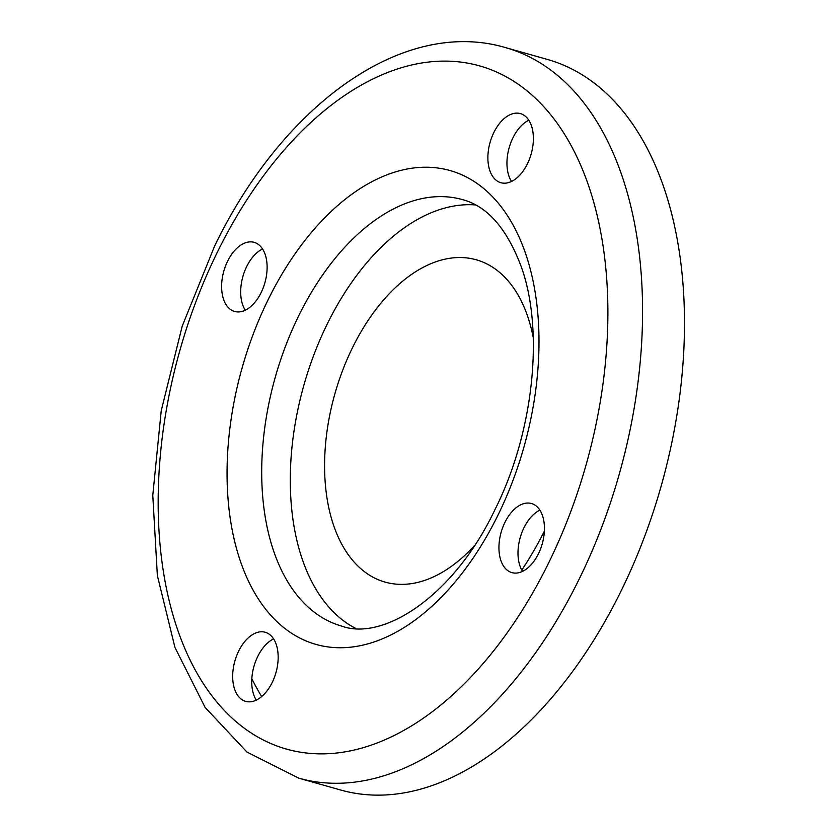 <?xml version="1.0" encoding="UTF-8"?>
<svg xmlns="http://www.w3.org/2000/svg" width="837" height="837" viewBox="0 0 837 837"><rect width="100%" height="100%" fill="white"/><g stroke="black" fill="none" stroke-linecap="round" stroke-linejoin="round"><path stroke-width="1.26" d="M526.034 116.856A35.907 21.343 -74.2 0 0 520.394 113.602A35.907 21.343 -74.2 0 0 491.779 137.247A35.907 21.343 -74.2 0 0 495.232 179.453A35.907 21.343 -74.2 0 0 500.871 182.717A35.907 21.343 -74.2 0 0 529.486 159.061A35.907 21.343 -74.2 0 0 526.034 116.856M511.512 181.462A35.907 21.343 105.8 0 1 509.147 147.741A35.907 21.343 105.8 0 1 528.817 120.235M227.633 261.144A35.907 21.343 -74.2 0 0 234.601 311.458A35.907 21.343 -74.2 0 0 261.102 292.668A35.907 21.343 -74.2 0 0 254.134 242.343A35.907 21.343 -74.2 0 0 227.633 261.144M245.251 310.213A35.907 21.343 105.8 0 1 246.695 266.532A35.907 21.343 105.8 0 1 262.556 248.987M240.02 698.11A35.907 21.343 -74.2 0 0 245.659 701.364A35.907 21.343 -74.2 0 0 274.274 677.719A35.907 21.343 -74.2 0 0 270.822 635.513A35.907 21.343 -74.2 0 0 265.193 632.249A35.907 21.343 -74.2 0 0 236.578 655.905A35.907 21.343 -74.2 0 0 240.02 698.11M538.421 553.822A35.907 21.343 -74.2 0 0 531.453 503.508A35.907 21.343 -74.2 0 0 504.952 522.309A35.907 21.343 -74.2 0 0 511.92 572.623A35.907 21.343 -74.2 0 0 538.421 553.822M522.56 571.368A35.907 21.343 105.8 0 1 524.004 527.687A35.907 21.343 105.8 0 1 539.865 510.141M298.851 778.19L340.774 790.044A379.632 225.624 -74.2 0 0 620.918 591.32A379.632 225.624 -74.2 0 0 547.252 59.396L505.328 47.542C402.032 17.284 282.059 106.058 214.554 246.204L182.194 326.2L161.238 410.716L152.784 495.295L157.366 575.532L174.943 647.419L205.086 707.38L246.999 752.107L298.851 778.19A379.632 225.624 -74.2 0 0 578.995 579.476A379.632 225.624 -74.2 0 0 505.328 47.542M475.416 204.929A221.627 131.723 -74.2 0 0 327.393 323.689A221.627 131.723 -74.2 0 0 355.735 628.43M533.274 337.75A167.494 99.551 -74.2 0 0 502.503 274.975A167.494 99.551 -74.2 0 0 352.618 347.439A167.494 99.551 -74.2 0 0 358.843 566.921A167.494 99.551 -74.2 0 0 474.548 545.536M251.832 678.723A355.014 210.997 -74.2 0 0 261.678 696.572M256.3 700.119A35.907 21.343 105.8 0 1 253.946 666.388A35.907 21.343 105.8 0 1 273.605 638.893M521.775 570.06A246.245 146.349 -74.2 0 0 544.353 531.16M217.599 251.686A355.014 210.997 -74.2 0 0 230.782 716.89A355.014 210.997 -74.2 0 0 548.465 563.28A355.014 210.997 -74.2 0 0 535.272 98.075A355.014 210.997 -74.2 0 0 217.599 251.686M268.279 299.416A246.245 146.349 -74.2 0 0 277.424 622.1A246.245 146.349 -74.2 0 0 497.774 515.55A246.245 146.349 -74.2 0 0 488.63 192.866A246.245 146.349 -74.2 0 0 268.279 299.416M298.809 315.612A221.627 131.723 -74.2 0 0 341.82 626.139C383.168 641.288 453.664 596.425 494.74 510.068C533.933 432.488 544.27 330.165 521.231 266.668C506.793 228.365 487.165 206.017 462.359 199.593A221.627 131.723 -74.2 0 0 298.809 315.612"/></g></svg>
